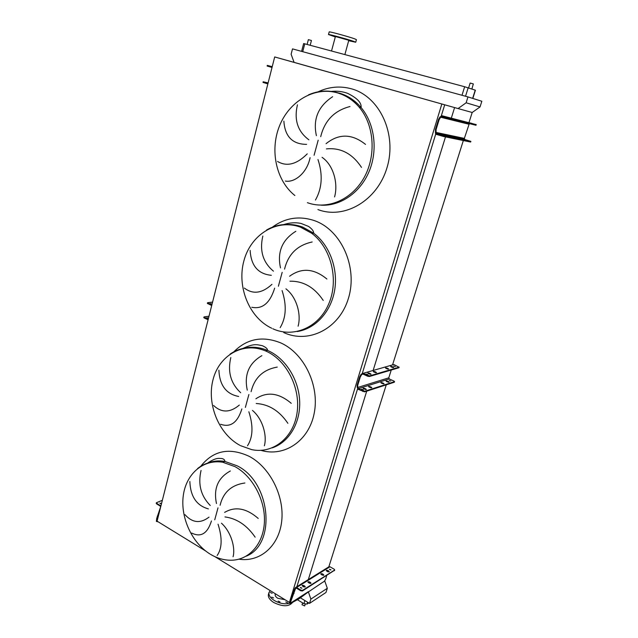<?xml version="1.0" encoding="UTF-8"?>
<svg xmlns="http://www.w3.org/2000/svg" width="638" height="638" viewBox="0 0 638 638"><rect width="100%" height="100%" fill="white"/><g stroke="black" fill="none" stroke-linecap="round" stroke-linejoin="round"><path stroke-width="0.96" d="M201.058 470.429C197.812 484.25 200.874 495.933 210.253 505.487M208.395 508.893C196.64 505.647 190.451 496.516 189.853 481.499M184.98 514.675C192.389 522.913 200.404 523.726 209.025 517.115M211.441 520.951C207.478 533.583 200.906 537.619 191.711 533.057M216.481 503.549C213.355 488.596 217.981 477.742 230.35 470.988M230.812 357.575C227.471 371.787 230.757 383.502 240.678 392.713M238.684 396.461C226.219 394.109 219.624 385.352 218.89 370.176M213.594 405.497C221.561 412.953 230.135 412.818 239.322 405.066M241.866 408.91C237.591 422.611 230.517 427.731 220.652 424.27M247.281 390.145C244.011 374.729 248.876 363.229 261.867 355.661M262.848 236.036C259.411 250.678 262.944 262.385 273.455 271.174M271.325 275.305C258.071 273.997 251.013 265.687 250.144 250.383M244.378 288.081C252.951 294.62 262.146 293.376 271.963 284.333M274.651 288.161C270.018 303.074 262.393 309.438 251.779 307.269M280.489 267.88C277.067 251.97 282.187 239.768 295.857 231.275M297.444 104.791C293.903 119.872 297.723 131.548 308.888 139.81M306.599 144.371C292.475 144.284 284.899 136.532 283.87 121.124M277.562 161.47C286.837 166.925 296.726 164.381 307.237 153.862M310.084 157.666C307.133 172.77 294.724 182.915 285.346 181.064M316.4 135.671C312.803 119.234 318.21 106.243 332.629 96.713M310.188 45.258L311.432 40.505L308.377 39.636L307.117 44.437M471.881 89.009L473.34 83.921L470.134 83.052L468.619 87.908M302.037 604.72L304.629 605.94L305.283 604.226M349.919 40.226L347.814 39.652L349.919 40.226M354.146 41.709L352.056 41.135L354.146 41.709M351.865 41.382L349.799 40.824L351.865 41.382M335.325 36.86L334.304 36.533L335.349 36.789M332.039 35.584L329.966 35.026L332.039 35.584M334.152 35.864L332.063 35.289L334.152 35.864M341.585 37.786L339.488 37.219L341.585 37.786M344.887 54.573L348.795 40.282L335.421 36.51M348.675 40.704L355.717 42.244L356.435 39.644L354.696 38.846C348.803 36.685 329.001 31.31 329.192 31.908L329.184 31.94M355.717 42.244L353.978 41.47C348.077 39.349 328.291 33.958 328.49 34.524L335.309 36.924M272.155 593.308L270.337 592.503L272.155 593.308M287.594 602.806L285.744 601.969L287.594 602.806M279.994 601.921L278.144 601.092L279.994 601.921M273.582 597.958L271.74 597.144L273.582 597.958M268.502 594.177L268.399 594.52C267.936 597.208 269.683 599.848 273.646 602.455C282.61 606.834 288.894 606.842 292.515 602.463M270.185 590.605L268.981 592.558C268.526 595.238 270.273 597.87 274.244 600.47C279.867 603.62 285.106 604.521 289.939 603.173M275.225 594.217L275.177 594.377C274.954 595.701 275.815 597.001 277.777 598.277L285.034 599.728M308.776 602.934L307.069 604.058L303.911 603.692L297.507 599.792M349.991 106.53C334.392 110.565 324.638 120.598 320.723 136.636M326.066 143.678C338.866 133.398 352.024 133.645 365.526 144.411M361.491 167.395C352.423 153.63 340.724 147.466 326.409 148.901M315.451 200.045C322.126 188.21 322.972 174.7 317.979 159.532M322.086 157.339C333.602 165.226 338.315 183.696 334.575 196.919M312.181 241.977C297.388 245.191 288.177 254.243 284.556 269.14M289.596 276.238C301.583 267.489 314.024 268.423 326.903 279.037M323.227 300.426C314.478 287.363 303.377 280.951 289.939 281.199M280.162 327.637C286.199 317.612 286.837 305.251 282.076 290.569M285.92 288.831C296.79 297.109 301.367 314.662 298.106 326.201M277.259 367.089C263.191 369.585 254.474 377.776 251.109 391.66M255.878 398.782C267.139 391.365 278.926 392.88 291.247 403.328M287.882 423.313C279.428 410.872 268.877 404.269 256.221 403.511M247.48 445.787C252.959 437.341 253.422 426.001 248.86 411.773M252.473 410.425C262.76 419.006 267.21 435.738 264.363 445.803M244.904 482.998C231.498 484.872 223.228 492.305 220.094 505.28M224.624 512.402C235.223 506.149 246.42 508.167 258.223 518.447M255.136 537.156C246.962 525.289 236.905 518.542 224.959 516.916M217.135 555.507C222.12 548.441 222.423 538.001 218.052 524.205M221.458 523.2C231.219 532.02 235.542 547.994 233.061 556.775M300.466 597.878L309.534 603.389L325.986 592.471L327.31 588.292L324.71 580.859M294.086 62.364L458.076 108.564L274.691 56.949L294.086 62.364L291.119 54.27L292.507 48.887L467.973 96.912L481.834 101.259L480.039 106.937L472.184 112.487L469.002 122.552M274.691 56.949L157.068 521.142L205.611 550.953M441.823 104.034L289.413 602.416L214.886 556.647M289.971 602.057L289.413 602.416M444.686 104.831L441.344 115.725M435.73 134.044L362.352 373.27M357.551 388.925L296.893 586.673M454.591 107.591L451.329 118.102M446.225 134.57L445.906 135.615M445.507 136.891L373.126 370.463M366.714 391.158L308.082 580.373M464.033 138.326L463.714 139.315M463.332 140.543L392.545 364.896M386.261 384.834L328.833 566.847M472.184 112.487L458.076 108.564L466.131 102.79L480.039 106.937M309.534 603.389L310.873 599.106L327.31 588.292M310.873 599.106L308.329 591.769M466.131 102.79L467.973 96.912M472.83 98.435L475.422 90.205L464.647 86.744L303.648 43.528L301.599 51.375M320.946 573.682L322.118 575.093L323.857 575.093L322.525 573.881L320.946 573.682M326.353 570.3L327.525 571.696L329.248 571.696L327.924 570.5L326.353 570.3M308.042 581.728L309.215 583.196L311.009 583.18L309.669 581.936L308.042 581.728M302.268 585.341L303.433 586.824L305.259 586.8L303.911 585.54L302.268 585.341M301.957 588.148L300.37 587.438L301.957 588.148M301.734 588.228L300.53 587.829M331.002 569.894L329.479 569.208L331.002 569.894M330.731 569.965L329.671 569.606M301.184 597.2L302.994 595.844L301.184 597.2M334.471 570.316L302.412 590.971L300.745 590.772L300.945 590.134L302.603 590.333L302.412 590.971M290.218 603.596L289.772 603.006L290.577 599.999L291.064 600.733L295.601 588.419L296.399 588.148L300.745 590.772M320.874 574.232L323.578 575.348M326.297 570.851L328.961 571.951M307.955 582.303L310.738 583.451M302.165 585.923L304.98 587.072M291.064 600.733L290.242 603.636L299.047 598.803L308.01 592.192L290.194 603.644M326.68 575.58L326.345 576.784C325.643 579.783 324.439 581.609 322.748 582.279L308.01 592.192M327.876 571.193L327.693 571.776M290.577 599.999L295.003 588.061L295.841 587.327L296.598 587.51L300.945 590.134M334.344 570.723L334.687 569.925L334.137 569.184L329.958 566.767L328.546 567.023M334.535 570.109L302.603 590.333M291.805 598.324L291.199 597.958M293.448 593.133L294.046 593.5M441.927 135.025L444.877 135.838L441.927 135.025M446.983 136.077L449.894 136.875L446.983 136.077M458.204 138.406L461.035 139.18L458.204 138.406M462.885 139.379L465.684 140.145L462.885 139.379M447.421 117.217L450.38 118.046L447.421 117.217M452.438 118.477L455.357 119.29L452.438 118.477M463.579 121.284L466.418 122.073L463.579 121.284M468.228 122.448L471.027 123.23L468.228 122.448M439.941 134.578L441.863 135.136L439.941 134.578M465.23 139.826L467.048 140.352L465.23 139.826M447.294 117.24L445.356 116.69L447.294 117.24M472.303 123.525L470.469 122.998L472.303 123.525M449.327 117.847L476.211 124.593L441.998 115.757L449.327 117.847L449.104 118.564L475.908 125.247L476.115 124.577M449.104 118.564L441.783 116.467L440.587 117.209L439.096 119.761L436.089 129.578L436.065 133.342L443.785 135.782L443.562 136.492L436.288 134.363L435.539 133.828L435.459 129.386L438.465 119.577L439.949 117.025L441.998 115.757M443.562 136.492L470.573 142.027L470.884 141.373L464.895 139.562L464.352 138.39L469.313 123.597M443.785 135.782L470.78 141.365M271.955 66.695L270.289 66.224L271.955 66.695M266.309 82.629L267.968 83.1L266.309 82.629M272.027 67.461L267.131 66.033L267.298 65.379L272.227 66.671M267.298 65.379L272.195 66.799M263.167 81.768L263.701 81.943L263.542 82.589L263.008 82.414L263.167 81.768L268.112 82.908M263.701 81.943L268.024 83.235M263.542 82.589L267.864 83.889M161.27 503.637L159.851 503.095L161.27 503.637M158.088 521.764L156.741 521.102L157.307 518.415L156.709 518.447L160.585 506.971L160.226 506.07L156.589 503.876L156.366 502.752L162.347 500.304M156.222 503.318L156.589 503.876M160.09 503.454L161.071 503.685M156.709 518.447L156.382 521.405L158.296 521.892M157.307 518.415L158.766 514.419M160.896 506.022L156.741 503.278M157.291 516.174L157.793 516.485M363.596 388.821L363.094 388.111L364.816 388.43L366.364 389.419L363.596 388.821M369.107 387.067L368.604 386.373L370.311 386.692L371.85 387.673L369.107 387.067M381.404 383.175L380.886 382.505L382.537 382.816L384.068 383.765L381.404 383.175M386.54 381.548L386.022 380.886L387.657 381.189L389.18 382.138L386.54 381.548M368.293 373.589L367.783 372.903L369.514 373.238L371.077 374.203L368.293 373.589M373.788 371.994L373.27 371.324L374.977 371.651L376.54 372.608L373.788 371.994M386.022 368.445L385.496 367.799L387.154 368.118L388.694 369.051L386.022 368.445M391.142 366.962L390.615 366.324L392.25 366.643L393.782 367.56L391.142 366.962M361.507 389.196L363.245 389.85L361.507 389.196M389.196 380.439L390.847 381.061L389.196 380.439M367.847 374.658L366.1 374.012L367.847 374.658M395.345 366.635L393.686 366.013L395.345 366.635M369.514 375.918L369.33 376.524L367.584 376.197L362.735 373.996L361.69 374.498L360.263 377.018L357.695 385.408L357.711 387.481L358.229 388.686L364.776 391.238L364.593 391.844L358.046 389.292L357.152 387.226L357.136 385.145L359.704 376.763L361.132 374.243L362.926 373.389L369.514 375.918L399.013 367.209L393.837 364.529L392.29 364.976M369.33 376.524L398.83 367.783L399.013 367.209M363.333 388.678L365.789 389.579M368.86 386.939L371.26 387.824M381.173 383.063L383.454 383.901M386.333 381.444L388.558 382.266M364.593 391.844L394.236 382.258L394.539 381.58L393.885 381.03L389.284 378.956L388.789 377.824L391.246 370.032M364.776 391.238L394.412 381.684M370.415 374.339L368.11 373.493M375.854 372.736L373.621 371.914M387.984 369.155L385.886 368.381M393.056 367.663L391.022 366.906M211.824 304.063L210.293 303.544L211.824 304.063M206.887 317.652L208.403 318.171L206.887 317.652M211.704 305.514L207.35 303.369L207.749 302.675L212.566 302.117M207.494 302.803L211.848 304.948M203.913 317.014L204.216 317.963L203.777 317.58L204.168 316.879L208.993 316.225M204.359 317.397L208.235 319.199M204.216 317.963L208.092 319.758M246.148 556.2C276.717 544.286 270.711 482.017 237.137 465.812L224.879 461.441C218.395 460.357 212.334 461.051 206.704 463.523M200.755 466.282C213.196 450.468 229.369 447.166 249.275 456.377C269.922 467.279 284.548 496.021 281.717 521.063C279.053 546.176 259.849 562.509 238.955 559.175M218.005 507.84L214.743 519.81M210.492 554.318C217.319 558.394 224.329 560.363 231.522 560.212C249.131 560.005 263.534 543.807 264.411 521.884C265.4 499.993 252.52 476.139 234.967 466.625L222.694 462.231C213.132 460.724 204.75 462.837 197.557 468.563M272.139 447.892C288.679 442.517 300.402 423.425 299.693 401.757C299.031 380.096 285.92 358.883 268.726 350.956L267.497 350.406C259.164 346.944 251.005 346.322 242.998 348.523M233.907 351.737C247.073 338.587 262.712 335.652 280.824 342.933C304.214 353.324 319.821 385.815 314.167 413.448C308.784 441.193 284.149 457.318 260.926 450.356M248.884 394.515L245.375 407.395M240.518 445.651L251.595 449.599C272.266 454.176 292.97 438.561 296.917 413.759C301.072 389.036 287.108 360.733 266.58 351.394L265.352 350.844C252.504 345.748 240.741 346.841 230.063 354.114M297.212 331.537C315.18 328.833 330.819 312.205 334.591 290.593C338.403 269.013 329.639 245.159 313.681 233.197L302.779 227.12C296.909 224.919 290.968 224.097 284.963 224.664M272.362 227.176C285.322 217.694 299.469 215.556 314.805 220.764C341.426 230.278 357.886 267.362 348.515 298.034C339.528 328.857 308.569 344.145 283.719 332.55M282.179 272.33L278.391 286.239M272.793 328.753C293.368 338.252 318.673 327.725 328.785 303.784C339.105 279.978 331.218 247.767 311.615 233.221L300.681 227.128C288.735 222.869 277.37 223.826 266.588 229.991M320.994 205.157C340.062 206.393 359.968 193.035 369.011 171.742C378.079 150.488 374.809 123.756 361.092 107.535C355.047 100.453 347.885 95.684 339.607 93.22L333.419 91.92M318.019 91.848C328.953 86.728 340.118 85.723 351.506 88.826C379.809 96.498 397.195 134.275 387.051 167.515C377.313 200.882 344.265 219.663 317.923 209.567M318.187 140.201L314.087 155.257M307.388 202.669C327.23 210.03 351.53 200.021 363.931 177.922C376.428 155.919 374.394 125.088 359.106 107.08C353.045 99.975 345.868 95.19 337.558 92.717C327.709 89.974 318.003 90.692 308.433 94.887M283.735 224.584C289.572 222.662 295.33 222.271 301.008 223.42L308.585 226.442C312.046 228.922 313.752 231.171 313.681 233.189L311.615 233.221L300.458 227.16C276.453 218.292 250.686 234.784 243.891 260.862C236.746 286.821 249.179 317.716 271.74 328.259M331.329 91.409C337.087 90.819 342.518 91.465 347.63 93.347C357.224 98.1 361.706 102.83 361.092 107.535L359.106 107.08C352.894 99.943 345.549 95.174 337.071 92.765C313.936 86.329 288.902 101.785 279.38 126.228C269.659 150.632 276.246 180.745 294.876 195.523M303.911 603.692L304.884 600.565M307.069 604.058L307.636 602.24M475.23 90.133L472.638 98.38M468.18 87.765L465.533 96.25M304.781 43.807L302.723 51.678M464.647 86.744L462 95.277M296.184 588.061L295.601 588.419M308.361 591.673L290.346 603.237M329.958 566.767L296.598 587.51M304.517 586.649L304.717 586.019M303.712 586.17L303.911 585.54M310.275 583.036L310.467 582.406M309.478 582.558L309.669 581.936M328.506 571.56L328.706 570.954M327.725 571.114L327.924 570.5M323.123 574.95L323.314 574.336M322.334 574.495L322.525 573.881M436.504 133.661L464.895 139.562M435.921 132.401L464.352 138.39M440.587 117.209L468.826 124.203M435.363 130.112L435.993 130.296M435.459 129.386L436.089 129.578M435.451 131.133L436.081 131.316M435.307 132.162L435.945 132.353M441.727 135.998L441.951 135.288M439.933 117.081L440.571 117.264M439.462 118.046L440.092 118.229M438.792 118.899L439.43 119.083M438.465 119.577L439.096 119.761M447.27 118.054L447.485 117.336M267.84 65.547L267.673 66.2M161.111 505.184L160.377 505.471M362.926 373.389L393.837 364.529L362.918 373.389M358.229 388.686L389.284 378.956M357.711 387.481L388.789 377.824M361.69 374.498L362.998 374.115M357.081 385.703L357.639 385.966M357.136 385.145L357.695 385.408M357.248 386.381L357.806 386.636M357.168 387.178L357.719 387.433M362.855 391.525L363.038 390.919M361.116 374.291L361.674 374.546M360.669 375.2L361.236 375.455M360.015 376.125L360.574 376.38M359.704 376.763L360.263 377.018M367.584 376.197L367.775 375.583M392.936 367.608L393.12 367.025M392.067 367.225L392.25 366.643M387.848 369.091L388.032 368.509M386.971 368.708L387.154 368.118M375.686 372.648L375.87 372.05M374.793 372.249L374.977 371.651M370.223 374.243L370.407 373.637M369.322 373.844L369.514 373.238M387.481 381.771L387.657 381.189M388.343 382.154L388.526 381.58M382.361 383.398L382.537 382.816M383.223 383.789L383.406 383.207M370.12 387.282L370.311 386.692M371.005 387.689L371.188 387.099M364.633 389.028L364.816 388.43M365.518 389.443L365.71 388.845M207.948 303.178L207.805 303.744M209.854 553.928C191.695 542.571 180.41 517.426 183.25 495.87C185.937 474.257 202.868 459.009 222.694 462.231L224.879 461.434C224.847 459.862 223.755 458.881 221.601 458.507C219.52 458.666 216.872 456.816 207.462 463.172M239.808 445.276C218.619 433.784 206.696 404.014 212.972 379.889C218.922 355.621 242.743 341.386 265.352 350.844L267.497 350.406C267.721 348.874 265.974 347.287 262.25 345.66C257.018 344.783 254.682 343.053 242.815 348.452M302.021 604.752L302.603 602.894M335.428 36.494L331.521 50.992M329.192 31.908L328.49 34.524M275.177 594.377L275.361 593.787M268.399 594.52L268.981 592.558M329.232 566.6L295.841 587.327M334.495 570.531L334.679 569.949M436.065 133.342L464.48 139.267M476.211 124.593L476.004 125.263M470.884 141.373L470.669 142.035M156.366 502.752L156.214 503.358M399.141 367.121L398.957 367.679M394.539 381.596L394.364 382.154"/></g></svg>
